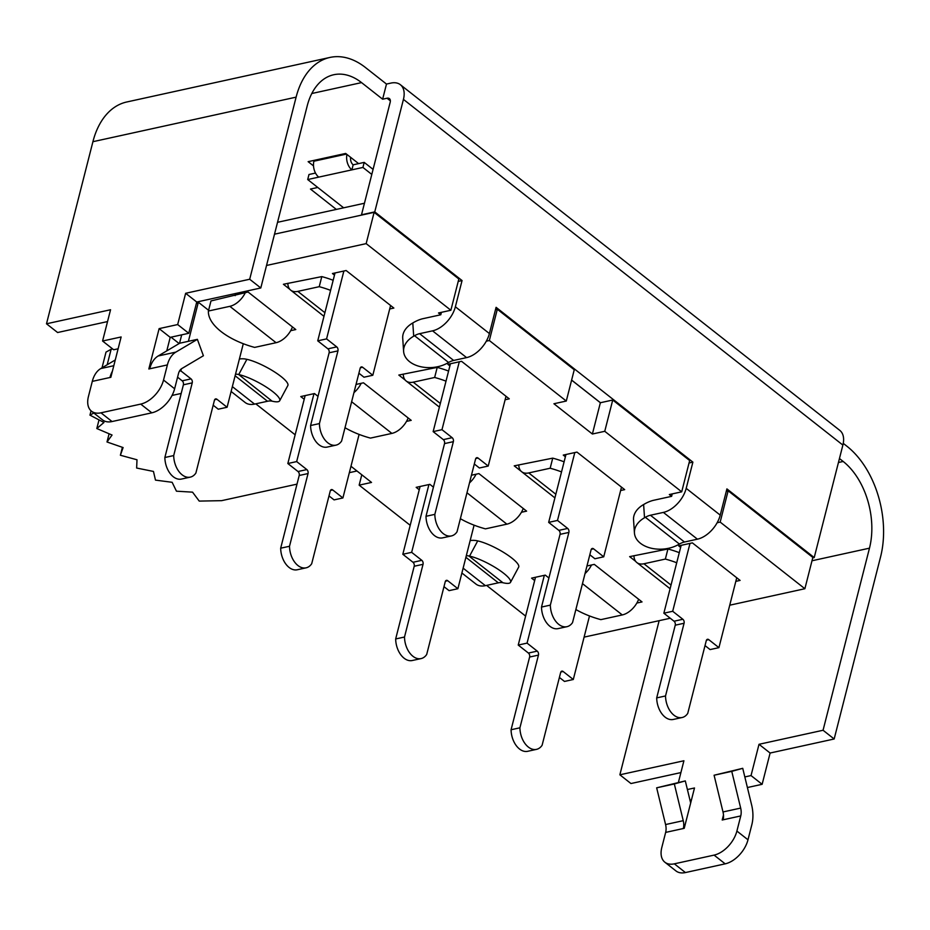 <?xml version="1.0" encoding="UTF-8"?>
<svg xmlns="http://www.w3.org/2000/svg" width="930" height="930" viewBox="0 0 930 930"><rect width="100%" height="100%" fill="white"/><g stroke="black" fill="none" stroke-linecap="round" stroke-linejoin="round"><path stroke-width="1.4" d="M706.475 640.142L708.753 639.642L718.925 647.652L736.734 577.774M718.925 647.652L710.09 649.582L705.021 645.594M676.715 562.755A55.486 26.168 -165.7 0 0 665.357 559.07L643.932 563.766A17.705 10.695 128.2 0 1 636.841 562.557A17.705 10.695 128.2 0 1 633.981 555.675M684.073 623.251L665.531 695.954A18.891 12.148 77.6 0 0 682.109 717.518L673.274 719.46A18.891 12.148 -102.4 0 1 656.696 697.895L675.238 625.192L684.073 623.251A2.953 1.895 77.6 0 0 682.864 619.275L674.029 621.217L663.857 613.207L681.155 545.34M663.857 613.207L672.692 611.277L682.864 619.275M689.99 543.399L672.692 611.277M665.357 559.07L667.926 548.979A55.486 26.168 14.3 0 1 679.284 552.664M635.678 561.371L629.645 556.628L667.926 548.979M674.029 621.217A2.953 1.895 -102.4 0 1 675.238 625.192M708.753 639.642A2.953 1.895 77.6 0 0 707.486 639.282A2.953 1.895 77.6 0 0 706.265 640.712L687.735 713.415A18.891 12.148 77.6 0 1 682.109 717.518M665.531 695.954L656.696 697.895M295.147 434.798L255.773 403.829M350.982 466.279L371.523 482.438L359.154 485.146L361.793 474.788M410.2 525.299L359.154 485.146M525.613 616.09L486.599 585.4M726.33 491.214L728.144 490.808L720.169 522.09L804.88 588.725L729.748 605.198M670.251 618.241L584.11 637.12M720.169 522.09L717.135 522.753M672.239 493.9L671.623 496.341L653.116 500.398A36.596 22.099 -51.8 0 0 644.455 504.048L643.618 504.537A27.156 18.007 176.1 0 0 633.539 519.777L634.446 533.006A27.156 18.007 -3.9 0 1 644.525 517.754L643.618 504.537M671.623 496.341L669.333 494.539L681.702 491.831L689.665 460.548L612.731 400.028L604.756 431.299L681.702 491.831M604.756 431.299L592.387 434.019L553.92 403.748L566.289 401.039L574.252 369.768L497.318 309.248L489.343 340.52L566.289 401.039M489.343 340.52L486.309 341.182M441.413 312.329L440.797 314.77L422.29 318.827A36.596 22.099 -51.8 0 0 413.629 322.478L412.792 322.966A27.156 18.007 176.1 0 0 402.713 338.206L403.62 351.435A27.156 18.007 -3.9 0 1 413.699 336.183L412.792 322.966M440.797 314.77L438.507 312.968L450.876 310.26L458.839 278.977L374.127 212.342L274.501 234.186M266.526 265.469L366.164 243.625L450.876 310.26M179.141 343.554L171.039 337.183M521.137 471.278L514.232 465.849L552.734 458.141A55.486 26.168 14.3 0 1 564.092 461.826M405.236 380.114L398.819 375.057L437.216 367.385A55.486 26.168 14.3 0 1 448.586 371.07M289.823 289.323L283.406 284.278L321.803 276.605A55.486 26.168 14.3 0 1 333.173 280.29M245.346 292.625A17.705 10.695 128.2 0 1 229.838 306.33L208.413 311.027L210.982 300.936L248.066 292.02L295.787 329.557L290.706 330.673M356.039 384.439L363.479 382.811L411.2 420.348L406.515 421.371M471.452 475.23L478.892 473.591L526.613 511.128L521.416 512.267M586.97 565.986L594.305 564.382L642.025 601.919L636.829 603.058M196.404 303.354L199.043 302.773L208.599 310.295M334.486 275.129L332.44 273.525L346.134 270.525L393.855 308.062L389.705 308.969M534.669 580.564L531.588 578.135L545.271 575.124L548.921 577.995M680.632 547.41L678.679 545.875L692.373 542.876L740.094 580.413L735.828 581.355M449.899 365.92L447.853 364.316L461.547 361.305L509.268 398.842L505.118 399.749M304.203 399.272L300.762 396.564L314.456 393.553L318.014 396.366M419.256 489.773L416.175 487.343L429.858 484.344L433.426 487.146M565.382 456.77L563.266 455.096L576.96 452.096L624.681 489.633L620.636 490.517M495.504 309.644L497.318 309.248M571.613 380.126L600.362 402.737L612.731 400.028M804.88 588.725L812.843 557.442L728.144 490.808M591.282 549.316L593.561 548.816L603.733 556.814L621.496 487.134M603.733 556.814L594.898 558.756L589.829 554.757M561.522 471.917A55.486 26.168 -165.7 0 0 550.165 468.232L528.74 472.928A17.705 10.695 128.2 0 1 521.649 471.719A17.705 10.695 128.2 0 1 518.789 464.849M568.881 532.425L550.339 605.128A18.891 12.148 77.6 0 0 566.916 626.692L558.081 628.622A18.891 12.148 -102.4 0 1 541.504 607.058L560.046 534.355L568.881 532.425A2.953 1.895 77.6 0 0 567.672 528.438L558.837 530.379L548.665 522.381L565.963 454.503M548.665 522.381L557.5 520.44L567.672 528.438M574.798 452.573L557.5 520.44M550.165 468.232L552.734 458.141M558.837 530.379A2.953 1.895 -102.4 0 1 560.046 534.355M593.561 548.816A2.953 1.895 77.6 0 0 592.294 548.456A2.953 1.895 77.6 0 0 591.073 549.874L572.543 622.588A18.891 12.148 77.6 0 1 566.916 626.692M550.339 605.128L541.504 607.058M475.765 458.548L478.055 458.048L488.227 466.058L506.001 396.285M488.227 466.058L479.392 467.988L474.312 464M446.005 381.161A55.486 26.168 -165.7 0 0 434.647 377.475L413.222 382.172A17.705 10.695 128.2 0 1 406.131 380.963A17.705 10.695 128.2 0 1 403.283 374.081M453.363 441.657L434.833 514.36A18.891 12.148 77.6 0 0 451.41 535.936L442.575 537.865A18.891 12.148 -102.4 0 1 425.998 516.301L444.528 443.598L453.363 441.657A2.953 1.895 77.6 0 0 452.154 437.681L443.319 439.623L433.148 431.613L450.446 363.746M433.148 431.613L441.983 429.683L452.154 437.681M459.281 361.805L441.983 429.683M434.647 377.475L437.216 367.385M443.319 439.623A2.953 1.895 -102.4 0 1 444.528 443.598M478.055 458.048A2.953 1.895 77.6 0 0 476.776 457.688A2.953 1.895 77.6 0 0 475.555 459.118L457.025 531.821A18.891 12.148 77.6 0 1 451.41 535.936M434.833 514.36L425.998 516.301M360.352 367.769L362.642 367.269L372.814 375.267L390.588 305.493M372.814 375.267L363.979 377.208L358.899 373.209M330.592 290.369A55.486 26.168 -165.7 0 0 319.234 286.684L297.809 291.381A17.705 10.695 128.2 0 1 290.718 290.172A17.705 10.695 128.2 0 1 287.87 283.301M337.95 350.877L319.42 423.58A18.891 12.148 77.6 0 0 335.997 445.145L327.162 447.086A18.891 12.148 -102.4 0 1 310.585 425.522L329.115 352.807L337.95 350.877A2.953 1.895 77.6 0 0 336.741 346.902L327.906 348.831L317.735 340.833L335.033 272.955M317.735 340.833L326.57 338.892L336.741 346.902M343.868 271.014L326.57 338.892M319.234 286.684L321.803 276.605M327.906 348.831A2.953 1.895 -102.4 0 1 329.115 352.807M362.642 367.269A2.953 1.895 77.6 0 0 361.363 366.908A2.953 1.895 77.6 0 0 360.143 368.338L341.612 441.041A18.891 12.148 77.6 0 1 335.997 445.145M319.42 423.58L310.585 425.522M235.162 295.635L235.371 294.81M179.537 343.321L181.699 334.847M179.42 371.198L180.85 370.884L191.022 378.882L182.187 380.823A2.953 1.895 -102.4 0 1 183.396 384.799L192.231 382.869A2.953 1.895 77.6 0 0 191.022 378.882M198.16 302.959L188.395 341.31M181.373 368.861L180.85 370.884M208.413 311.027A55.486 26.168 -165.7 0 0 254.646 347.401L276.07 342.705A17.705 10.695 -51.8 0 0 292.462 326.942M214.632 399.761L216.923 399.261L227.094 407.259L243.288 343.716M227.094 407.259L218.259 409.2L213.179 405.201M192.231 382.869L173.701 455.572A18.891 12.148 77.6 0 0 190.278 477.137A18.891 12.148 77.6 0 0 195.893 473.033L214.423 400.319A2.953 1.895 77.6 0 1 215.644 398.9A2.953 1.895 77.6 0 1 216.923 399.261M190.278 477.137L181.443 479.066A18.891 12.148 -102.4 0 1 164.866 457.502L183.396 384.799M164.866 457.502L173.701 455.572M182.187 380.823L177.584 377.196M361.166 383.311A17.705 10.695 128.2 0 1 353.958 392.623M287.835 463.524L296.67 461.582L306.842 469.58L298.007 471.522L287.835 463.524L305.145 395.599M313.98 393.657L296.67 461.582M345.007 427.719A55.486 26.168 -165.7 0 0 370.466 438.1L391.89 433.403A17.705 10.695 -51.8 0 0 408.154 417.954M330.452 490.459L332.731 489.959L342.903 497.957L359.096 434.415M342.903 497.957L334.068 499.887L328.999 495.899M298.007 471.522A2.953 1.895 -102.4 0 1 299.204 475.497L308.039 473.556A2.953 1.895 77.6 0 0 306.842 469.58M308.039 473.556L289.509 546.27A18.891 12.148 77.6 0 0 306.086 567.835A18.891 12.148 77.6 0 0 311.701 563.731L330.243 491.017A2.953 1.895 77.6 0 1 331.452 489.587A2.953 1.895 77.6 0 1 332.731 489.959M306.086 567.835L297.251 569.764A18.891 12.148 -102.4 0 1 280.674 548.2L299.204 475.497M280.674 548.2L289.509 546.27M476.079 474.207A17.705 10.695 128.2 0 1 469.499 482.891M402.818 554.268L411.653 552.339L421.825 560.337L412.99 562.278L402.818 554.268L420.093 486.483M428.928 484.542L411.653 552.339M460.373 518.696A55.486 26.168 -165.7 0 0 485.448 528.856L506.873 524.16A17.705 10.695 -51.8 0 0 523.241 508.466M445.435 581.204L447.714 580.704L457.886 588.713L474.091 525.171M457.886 588.713L449.062 590.643L443.982 586.656M412.99 562.278A2.953 1.895 -102.4 0 1 414.199 566.254L423.034 564.312A2.953 1.895 77.6 0 0 421.825 560.337M423.034 564.312L404.504 637.027A18.891 12.148 77.6 0 0 421.069 658.591A18.891 12.148 77.6 0 0 426.696 654.476L445.226 581.773A2.953 1.895 77.6 0 1 446.447 580.343A2.953 1.895 77.6 0 1 447.714 580.704M421.069 658.591L412.234 660.521A18.891 12.148 -102.4 0 1 395.669 638.957L414.199 566.254M395.669 638.957L404.504 637.027M560.848 671.995L563.127 671.495L573.299 679.493L589.504 615.951M573.299 679.493L564.475 681.434L559.395 677.435M575.868 609.534A55.486 26.168 -165.7 0 0 600.861 619.636L622.286 614.939A17.705 10.695 -51.8 0 0 638.654 599.257M591.492 564.998A17.705 10.695 128.2 0 1 585.028 573.566M518.231 645.06L527.066 643.118L537.238 651.128L528.403 653.058L518.231 645.06L535.506 577.274M544.341 575.333L527.066 643.118M528.403 653.058A2.953 1.895 -102.4 0 1 529.612 657.033L538.447 655.104A2.953 1.895 77.6 0 0 537.238 651.128M538.447 655.104L519.917 727.806A18.891 12.148 77.6 0 0 536.482 749.371A18.891 12.148 77.6 0 0 542.109 745.267L560.639 672.564A2.953 1.895 77.6 0 1 561.86 671.135A2.953 1.895 77.6 0 1 563.127 671.495M536.482 749.371L527.647 751.312A18.891 12.148 -102.4 0 1 511.082 729.748L529.612 657.033M511.082 729.748L519.917 727.806M600.362 402.737L592.387 434.019M374.127 212.342L366.164 243.625M272.083 401.167L272.769 401.318A27.156 6.068 28.2 0 0 279.686 400.76A27.156 6.068 28.2 0 0 266.306 387.089A27.156 6.068 28.2 0 0 238.731 374.546L272.083 401.167A18.891 11.404 128.2 0 0 267.503 401.26L254.564 404.097A23.61 14.252 -51.8 0 1 245.102 402.469L231.117 391.472M239.394 358.98A36.596 22.099 128.2 0 1 246.206 359.189L246.892 359.329L238.731 374.546M461.896 573.008L475.928 584.04A23.61 14.252 -51.8 0 0 485.39 585.668L498.329 582.831A18.891 11.404 128.2 0 1 502.909 582.738L503.595 582.889A27.156 6.068 28.2 0 0 510.512 582.331L518.661 567.126A27.156 6.068 -151.8 0 0 505.281 553.443A27.156 6.068 -151.8 0 0 477.718 540.9L469.557 556.117A27.156 6.068 28.2 0 1 497.132 568.66A27.156 6.068 28.2 0 1 510.512 582.331M470.162 540.562A36.596 22.099 128.2 0 1 477.032 540.76L477.718 540.9M689.049 462.966L692.885 462.129L496.085 307.33L489.401 333.556A23.61 14.252 128.2 0 1 466.593 357.608L453.654 360.445A18.891 11.404 -51.8 0 0 448.574 362.479L447.725 362.956A27.156 18.007 -3.9 0 1 419.57 366.432A27.156 18.007 -3.9 0 1 403.62 351.435M812.739 557.895L814.215 557.57L726.911 488.901L720.227 515.127A23.61 14.252 128.2 0 1 697.419 539.179L684.48 542.016A18.891 11.404 -51.8 0 0 679.4 544.05L678.551 544.527A27.156 18.007 -3.9 0 1 650.396 548.003A27.156 18.007 -3.9 0 1 634.446 533.006M356.969 470.987L349.355 472.661M297.007 484.135L221.619 500.666L199.229 501.096L192.545 492.156L176.456 491.191L172.131 482.298L155.473 480.113L153.462 471.44L136.64 468.034L137.001 459.78L120.377 455.247L123.109 447.563L107.008 441.983L112.053 435.031L96.813 428.532L103.962 422.476L89.954 415.14L93.814 413.013M181.199 393.437L172.05 395.448M112.635 348.936L111.135 349.273L107.183 364.758M102.009 367.827L106.02 352.086L111.135 349.273M364.444 203.252L277.535 222.305M91.059 410.816L89.954 415.14M99.022 419.883L96.813 428.532M109.101 433.775L107.008 441.983M122.4 447.318L120.377 455.247M364.2 162.39L362.921 167.435L351.877 169.865L353.156 164.819L364.2 162.39L373.081 169.376M371.791 174.422L362.921 167.435M314.131 160.355L313.91 161.216A11.811 7.591 77.6 0 0 318.746 177.119L351.877 169.865A11.811 7.591 -102.4 0 1 346.937 154.427M350.645 157.344A5.906 3.79 77.6 0 0 353.156 164.819M318.746 177.119L307.702 179.548L308.981 174.503L315.491 173.073M343.635 207.809L307.702 179.548M313.515 165.9L308.132 161.669L345.669 153.438L358.62 163.622M91.5 411.2L102.602 419.93A23.61 14.252 -51.8 0 0 112.053 421.546L100.963 412.815A23.61 14.252 128.2 0 1 91.5 411.2A23.61 14.252 128.2 0 1 88.431 396.517L92.291 381.381L109.961 377.51A29.516 18.972 -102.4 0 1 112.402 371.21M100.963 412.815L140.721 404.097L151.811 412.827L112.053 421.546M151.811 412.827A23.61 14.252 -51.8 0 0 174.631 388.775L178.479 373.639A11.811 7.591 77.6 0 1 181.873 368.524L203.403 355.748L197.381 339.345L175.851 352.11A29.516 18.972 77.6 0 0 167.388 364.92L163.529 380.045A23.61 14.252 128.2 0 1 140.721 404.097M197.381 339.345L179.711 343.217L158.181 355.981A29.516 18.972 77.6 0 0 149.718 368.792L148.835 368.978L159.123 328.627L177.677 324.558L188.767 333.289L170.213 337.358L166.772 350.889M107.543 321.571L57.602 332.522L46.5 323.791L92.919 141.697L296.112 97.15L249.693 279.244L185.64 293.287L177.677 324.558M46.5 323.791L110.554 309.748L102.579 341.019L121.133 336.962L110.844 377.313L109.961 377.51M664.869 862.215L675.971 870.945A23.61 14.252 -51.8 0 0 685.422 872.561L674.331 863.831A23.61 14.252 128.2 0 1 664.869 862.215A23.61 14.252 128.2 0 1 661.8 847.532L665.659 832.397L683.329 828.525A11.811 7.591 77.6 0 0 683.248 820.679L674.331 783.955L656.661 787.826L665.578 824.55A11.811 7.591 -102.4 0 1 665.659 832.397M674.331 863.831L714.077 855.112L725.179 863.842L685.422 872.561M731.759 771.365L714.089 775.236L742.733 768.32L731.759 771.365L740.675 808.089A11.811 7.591 -102.4 0 1 740.757 815.936L736.897 831.06A23.61 14.252 128.2 0 1 714.077 855.112M714.089 775.236L723.005 811.96A11.811 7.591 -102.4 0 1 723.087 819.807L722.203 820.004L723.482 814.994M744.825 776.934L751.033 775.573L762.135 784.304L747.406 787.536M812.006 560.767L869.48 548.165L823.062 730.259L759.008 744.302L751.033 775.573M659.149 620.67L619.868 774.806L683.91 760.763L678.4 782.432M687.398 789.524L694.501 787.977L684.213 828.328L683.329 828.525M725.179 863.842A23.61 14.252 -51.8 0 0 747.987 839.79L736.897 831.06M118.122 348.785L113.681 349.75L102.579 341.019M296.112 97.15A82.061 52.743 -102.4 0 1 329.952 57.439A82.061 52.743 -102.4 0 1 365.397 67.472L386.485 84.06L390.902 83.096A23.61 14.252 128.2 0 1 400.365 84.711A23.61 14.252 128.2 0 1 403.434 99.394L374.755 211.889L361.503 214.795L390.182 102.3A5.906 3.569 -51.8 0 0 389.414 98.627A5.906 3.569 -51.8 0 0 387.043 98.231L382.625 99.196L361.549 82.607A64.344 41.362 77.6 0 0 333.754 74.737A64.344 41.362 77.6 0 0 307.214 105.881L260.795 287.975L196.742 302.018L188.767 333.289M115.262 359.968L100.754 368.571A29.516 18.972 77.6 0 0 92.291 381.381M742.733 768.32L751.649 805.043A29.516 18.972 -102.4 0 1 751.847 824.666L747.987 839.79M691.478 799.8L689.979 800.125M680.9 772.586L630.959 783.537L619.868 774.806M823.062 730.259L834.163 738.99L880.571 556.896A82.061 52.743 -102.4 0 0 847.032 446.33L843.266 443.366M834.163 738.99L770.11 753.033L762.135 784.304M656.661 787.826L685.305 780.909L690.676 802.985M685.305 780.909L674.331 783.955M170.213 337.358L159.123 328.627M185.64 293.287L196.742 302.018M759.008 744.302L770.11 753.033M336.346 209.413L310.469 189.057L317.758 187.465M692.885 462.129L686.201 488.355A23.61 14.252 128.2 0 1 663.381 512.407L650.442 515.243A18.891 11.404 -51.8 0 0 645.362 517.278L644.525 517.754M374.755 211.889L462.059 280.558L455.375 306.784A23.61 14.252 128.2 0 1 432.555 330.836L419.616 333.672A18.891 11.404 -51.8 0 0 414.536 335.707L413.699 336.183M814.215 557.57L842.882 445.075A23.61 14.252 -51.8 0 0 839.813 430.392L400.365 84.711M466.29 555.78A18.891 11.404 128.2 0 1 468.883 555.966L469.557 556.117M458.223 281.395L462.059 280.558M571.625 380.079L600.42 402.725M279.686 400.76L287.835 385.555A27.156 6.068 -151.8 0 0 274.455 371.872A27.156 6.068 -151.8 0 0 246.892 359.329M235.511 374.209A18.891 11.404 128.2 0 1 238.057 374.395M839.453 458.537L843.173 461.466L838.442 462.501M329.952 57.439L126.759 101.986A82.061 52.743 77.6 0 0 92.919 141.697M869.48 548.165A64.344 41.362 77.6 0 0 843.173 461.466M249.693 279.244L260.795 287.975M386.485 84.06L382.625 99.196M643.932 563.766L671.03 585.075M528.74 472.928L555.838 494.249M413.222 382.172L440.32 403.481M297.809 291.381L324.907 312.701M276.07 342.705L229.838 306.33M391.89 433.403L351.633 401.737M506.873 524.16L466.976 492.772M622.286 614.939L582.471 583.622M313.91 161.216L346.483 154.078M149.718 368.792L167.388 364.92M174.631 388.775L163.529 380.045M723.087 819.807L740.757 815.936M158.181 355.981L175.851 352.11M100.754 368.571L113.797 365.711M723.005 811.96L740.675 808.089M665.578 824.55L683.248 820.679M697.419 539.179L663.381 512.407M720.227 515.127L686.201 488.355M466.593 357.608L432.555 330.836M453.654 360.445L419.616 333.672M403.434 99.394L842.882 445.075M489.401 333.556L455.375 306.784M684.48 542.016L650.442 515.243M463.128 568.16L485.39 585.668M465.895 557.314L498.329 582.831M232.349 386.624L254.564 404.097M235.116 375.778L267.503 401.26M679.4 544.05L645.362 517.278M448.574 362.479L414.536 335.707M468.883 555.966L502.909 582.738M387.043 98.231L390.356 100.835M311.794 93.511L361.549 82.607M670.1 588.713L636.841 562.557M554.908 497.887L521.649 471.719M439.39 407.119L406.131 380.963M323.977 316.34L290.718 290.172"/></g></svg>
